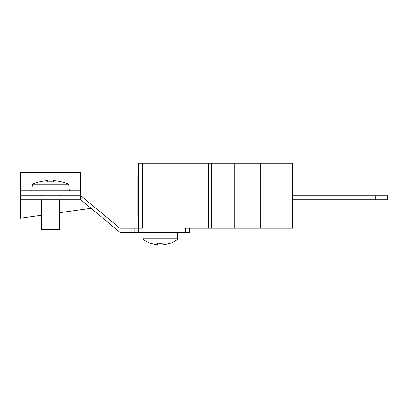 <?xml version="1.0" encoding="UTF-8"?>
<svg xmlns="http://www.w3.org/2000/svg" width="408" height="408" viewBox="0 0 408 408"><rect width="100%" height="100%" fill="white"/><g stroke="black" fill="none" stroke-linecap="round" stroke-linejoin="round"><path stroke-width="0.61" d="M138.271 216.434L137.863 216.434L137.863 174.966L138.271 174.966M189.562 228.225L184.951 228.225L184.951 163.174L292.76 163.174L292.76 228.225L189.562 228.225L189.562 232.29L119.927 232.29L80.733 199.767L20.4 199.767L20.4 195.697L80.733 195.697L119.927 228.225L142.336 228.225L142.336 163.174L138.271 163.174L138.271 228.225M184.951 163.174L142.336 163.174M134.206 232.29L134.206 228.225M80.733 199.767L80.733 195.697L80.733 199.767M59.446 199.767L59.446 229.648L41.687 229.648L41.687 215.205L20.4 218.198L20.4 195.697M292.76 199.767L387.6 199.767L387.6 195.697L292.76 195.697M20.4 190.822L80.733 190.822L80.733 194.886L20.4 194.886L20.4 172.406L80.733 172.406L80.733 190.822M143.131 232.29L143.131 238.216A2.066 2.066 0 0 0 144.009 239.904A28.417 28.417 0 0 0 150.542 243.336L150.623 243.239A28.417 28.229 180 0 0 157.621 244.826L157.804 243.239A26.913 20.92 0 0 0 160.38 243.336A26.913 20.92 0 0 0 162.955 243.239L163.134 244.826L162.955 243.239M177.623 232.29L177.623 238.216A2.066 2.066 0 0 1 176.746 239.904L144.009 239.904M176.746 239.904A28.417 28.417 0 0 1 170.213 243.336L170.136 243.239A28.417 28.229 180 0 1 163.134 244.826M47.695 180.673L47.828 181.922L47.695 180.673A45.936 45.676 180 0 0 39.525 181.922L39.469 181.856A45.982 45.982 0 0 0 32.456 184.212L68.682 184.212L69.258 190.822M32.456 184.212L31.875 190.822M59.446 195.697L59.446 194.886M41.687 229.648L41.687 199.767M41.687 195.697L41.687 194.886L41.687 195.697M47.828 181.922A41.779 32.625 0 0 1 50.567 181.856A41.779 32.625 0 0 1 53.305 181.922L53.438 180.673A45.936 45.676 180 0 1 61.608 181.922L61.664 181.856A45.982 45.982 0 0 1 68.682 184.212M237.125 163.174L237.125 228.225M211.364 163.174L211.364 228.225M208.411 163.174L208.411 228.225M234.172 163.174L234.172 228.225M260.314 163.174L260.314 228.225M262.023 163.174L262.023 228.225M138.501 232.29L138.501 228.225M185.268 232.29L185.268 228.225M375.192 199.767L375.192 195.697M177.623 238.216L143.131 238.216M90.989 208.274L59.446 212.711"/></g></svg>
